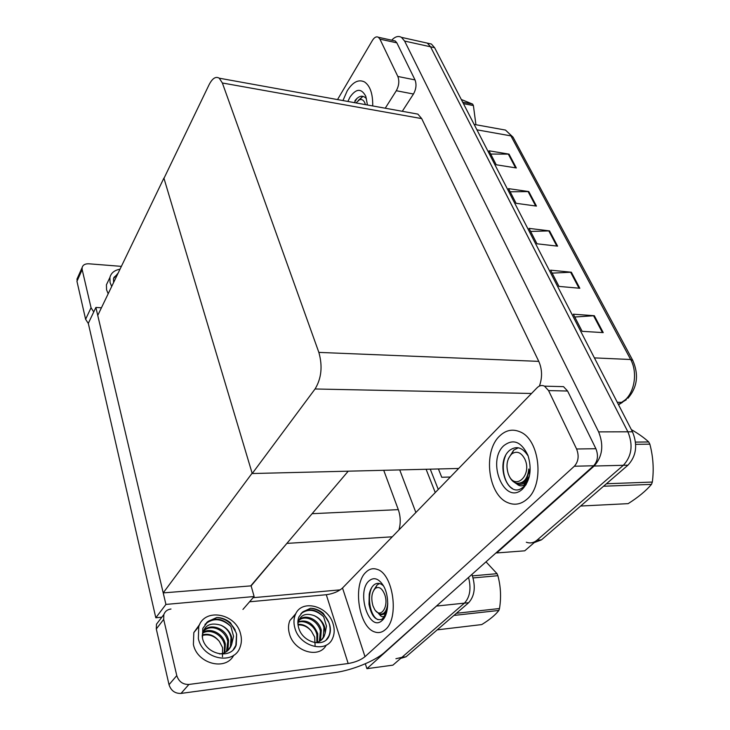 <?xml version="1.0" encoding="UTF-8"?>
<svg xmlns="http://www.w3.org/2000/svg" width="730" height="730" viewBox="0 0 730 730"><rect width="100%" height="100%" fill="white"/><g stroke="black" fill="none" stroke-linecap="round" stroke-linejoin="round"><path stroke-width="1.09" d="M340.235 589.849L253.1 597.697M242.944 609.431L254.122 596.529L251.12 585.861L288.706 541.222M251.12 585.861L163.21 592.897L97.747 315.424L163.903 178.093L252.124 473.195L163.21 592.897M439.287 603.546L366.916 668.68L392.904 665.149L464.408 603.144L401.911 657.338L395.916 658.734M366.916 668.68L365.31 663.762M468.55 577.412C471.352 588.59 469.965 597.167 464.408 603.144C469.965 597.167 471.352 588.59 468.55 577.412M426.101 469.271L435.262 492.549L426.101 469.271M399.73 469.919L415.872 512.506M398.945 529.925C400.843 523.218 400.633 516.457 398.297 509.631L383.734 470.312M155.809 617.772L165.929 604.422L95.876 307.458L88.303 323.353L155.809 617.772L161.832 617.197M95.876 307.458L101.433 307.777M165.929 604.422L254.122 596.529M348.228 471.178L251.038 585.56M391.691 40.196C395.094 36.573 398.352 35.624 401.463 37.358L427.333 43.125L423.573 42.285L427.333 43.125L430.545 46.802L627.882 431.795C633.284 444.999 631.769 456.168 623.356 465.302L524.751 550.812L496.665 552.957L496.473 552.491M401.463 37.358L404.612 41.062L598.636 431.886C603.966 445.346 602.46 456.724 594.12 466.032L496.665 552.957M252.224 473.533L315.059 388.98C321.465 378.405 322.733 366.214 318.855 352.398L222.367 82.992L219.246 78.192C215.761 76.112 212.348 78.329 209.026 84.835L163.976 178.339L252.224 473.533L458.659 468.468M539.415 386.06C542.454 377.519 542.244 369.289 538.777 361.368L421.703 118.607L417.879 114.117L413.481 113.323M438.42 468.97L441.741 477.274L450.355 477.018M430.253 469.171L438.274 489.447M471.899 574.428L472.064 574.848C475.832 586.664 474.71 595.954 468.678 602.697L406.026 656.799L400.733 658.369M427.634 43.189L431.403 44.037L427.333 43.125L430.545 46.802L627.882 431.795C633.284 444.999 631.769 456.168 623.356 465.302L537.006 540.182C533.712 542.919 530.153 543.604 526.321 542.226M490.688 154.048L509.029 154.13L489.009 150.8L496.217 164.77L516.329 167.964L509.029 154.13M510.161 191.798L528.794 191.579L508.527 188.632L516.092 203.305L536.459 206.097L528.794 191.579M574.765 317.012L594.311 315.707L573.315 314.201L582.148 331.329L603.236 332.615L594.311 315.707M552.117 273.12L571.353 272.217L550.602 270.173L558.979 286.416L579.83 288.259L571.353 272.217M530.61 231.437L549.544 230.89L529.031 228.371L536.988 243.802L557.592 246.147L549.544 230.89M431.403 44.037L434.624 47.706L632.463 431.777C637.865 444.944 636.359 456.077 627.937 465.183L541.441 539.871L534.205 542.609M103.012 387.502L102.319 384.473M109.044 413.791L108.323 410.671M115.249 440.874L114.51 437.662M121.654 468.788L120.888 465.466M128.252 497.568L127.467 494.146M499.475 436.184C482.722 451.742 488.051 495.241 508.034 502.76C514.796 505.525 521.183 504.284 527.179 499.037C544.79 484.611 539.789 439.414 520.079 431.859C512.57 428.656 505.698 430.098 499.475 436.184C505.698 430.098 512.57 428.656 520.079 431.859C539.789 439.414 544.79 484.611 527.179 499.037C521.183 504.284 514.796 505.525 508.034 502.76C488.051 495.241 482.722 451.742 499.475 436.184M365.849 572.284C352.38 584.402 358.658 627.535 374.91 632.007C378.678 633.257 382.182 632.426 385.422 629.543C399.565 618.273 393.214 573.67 377.191 569.391C373.03 567.94 369.243 568.898 365.849 572.284C369.243 568.898 373.03 567.94 377.191 569.391C393.214 573.67 399.565 618.273 385.422 629.543C382.182 632.426 378.678 633.257 374.91 632.007C358.658 627.535 352.38 584.402 365.849 572.284M548.568 390.587L576.591 448.996L595.899 448.722C598.545 455.456 597.788 461.141 593.645 465.758L384.664 652.292C375.193 660.969 351.878 670.405 334.568 672.622L181.013 693.418C174.999 693.6 171.002 690.689 169.022 684.694L176.779 675.597C178.814 681.656 182.856 684.603 188.924 684.448L348.173 663.524L326.292 594.722C333.09 593.791 338.501 591.546 342.516 588.006L537.116 387.721C539.406 385.476 541.879 384.956 544.525 386.161L548.568 390.587L567.593 391.024L595.899 448.722M558.441 386.508L563.514 386.644L567.593 391.024M170.984 609.021C167.398 609.477 165.017 611.329 163.83 614.596L163.684 619.387L156.302 628.968L169.022 684.694M156.302 628.968L156.466 624.205L159.724 619.952M163.684 619.387L176.779 675.597M249.569 601.785L326.292 594.722M342.516 588.006L365 656.681L574.346 466.242C578.461 461.561 579.209 455.812 576.591 448.996M365 656.681C360.748 660.057 355.136 662.329 348.173 663.524M347.215 90.821L342.945 100.567L347.215 90.821C352.782 81.979 358.567 79.032 364.562 81.961C358.567 79.032 352.782 81.979 347.215 90.821M393.461 40.588L395.277 40.989L396.846 42.851L379.928 39.137L397.841 76.468L415.023 79.908C416.702 84.406 416.182 89.106 413.463 94.024L402.285 111.298M396.846 42.851L415.023 79.908M88.348 323.554L85.611 319.275L91.058 307.741L93.732 311.956M121.381 266.368L88.85 263.795C85.118 263.658 82.873 264.926 82.116 267.6L82.171 269.616L76.951 281.305L85.611 319.275M76.951 281.305L77.654 277.601M82.171 269.616L91.058 307.741M372.729 105.95C372.884 93.851 370.165 85.857 364.562 81.961C370.165 85.857 372.884 93.851 372.729 105.95M385.239 108.213L396.299 90.73C398.981 85.748 399.502 81.003 397.841 76.468M379.928 39.137L378.386 37.267C376.379 36.244 374.39 37.285 372.428 40.396L337.525 99.59M295.887 613.529L289.874 620.527C288.222 624.561 288.076 628.995 289.436 633.832C293.852 651.552 319.229 659.117 326.264 645.083M333.117 623.977C328.099 605.535 301.189 598.737 295.312 614.76C293.661 618.812 293.524 623.265 294.911 628.119C299.601 646.716 326.648 653.752 332.643 638.239C334.541 633.914 334.696 629.16 333.117 623.977M297.913 623.995C299.601 615.317 304.967 612.516 314.028 615.582C319.192 617.753 322.715 621.522 324.595 626.897L325.169 633.156L326.465 626.121L323.673 616.777C316.446 609.559 309.456 607.953 302.704 611.968L298.962 616.841C297.612 620.135 297.502 623.767 298.634 627.718C302.448 642.747 324.321 648.413 329.157 635.83C330.672 632.353 330.799 628.53 329.531 624.369L328.829 622.471L329.458 624.433C330.571 628.877 330.307 632.828 328.673 636.305L326.301 639.763M323.673 616.777C315.606 609.45 308.024 608.409 300.933 613.647M298.26 621.768C306.901 619.241 313.398 623.228 317.76 633.731L317.513 642.208M298.132 622.325C304.392 619.715 314.703 625.035 316.884 634.616L316.847 642.409M298.433 621.157C303.224 612.789 318.682 618.502 321.291 630.2L320.552 639.945L319.904 641.104M298.552 620.792C304.383 614.432 317.669 619.816 320.406 631.085L319.348 641.424M325.169 633.156L324.129 636.396C322.195 640.082 319.192 642.19 315.141 642.728M314.028 615.582C319.238 618.082 322.55 622.06 323.965 627.526L323.235 637.29L321.428 639.982M315.086 645.484L314.685 637.108L311.418 631.176C307.585 626.705 303.123 624.634 298.023 624.944M297.959 624.387C303.069 624.004 307.558 626.267 311.418 631.176M302.704 611.968L310.542 608.245C315.095 608.382 319.338 610.088 323.29 613.355L328.829 622.471M302.558 612.078L303.434 611.831M310.542 608.245C318.554 609.194 324.595 613.738 328.646 621.887M301.946 612.598L302.421 612.443M385.759 614.934L381.918 619.314C375.658 621.066 371.351 616.029 368.997 604.221L369.252 594.111C370.137 589.895 371.734 586.801 374.034 584.83C377.072 582.549 380.211 582.896 383.478 585.889M382.283 620.345L381.982 620.61C369.161 632.536 356.204 592.286 368.842 581.043C373.714 576.837 378.523 578.315 383.259 585.478C389.546 595.498 389.008 614.623 382.283 620.345M378.441 613.529L379.354 614.304C380.868 616.604 382.474 617.27 384.181 616.293L385.978 614.35M379.354 614.304L380.531 614.861L385.449 613.82L386.535 612.652M371.807 587.404C366.506 598.262 370.913 617.297 378.131 619.661L377.93 619.688M382.876 619.159L384.19 618.018M347.863 101.452L349.989 97.108C356.158 88.367 361.432 88.12 365.821 96.36L367.445 105.001M354.935 100.731L355.181 100.384C359.224 95.466 362.965 94.9 366.414 98.687M356.961 98.404L354.333 102.629M529.022 477.584L523.638 486.718L521.658 488.27C507.231 498.189 494.584 462.318 509.795 450.218C516.375 445.601 522.333 447.308 527.671 455.347M522.707 488.899L522.105 489.447C504.266 505.479 486.39 461.406 503.691 445.765C513.19 438.383 521.275 441.577 527.954 455.365C532.061 469.034 530.318 480.212 522.707 488.899M514.166 482.22L516.904 484.017C519.203 486.143 521.603 486.436 524.122 484.875L529.049 477.484M516.904 484.017C519.86 485.021 522.644 484.464 525.253 482.329L529.378 476.161M505.525 455.776C500.479 467.401 504.485 484.045 512.341 488.48M523.182 487.804L526.129 484.583M517.369 447.654L516.703 448.293M472.447 575.87L497.048 573.68L486.007 561.835M497.048 573.68L497.878 575.705L473.095 577.932M372.948 605.8C370.886 598.171 371.652 592.386 375.247 588.435C378.916 586.154 382.055 588.17 384.673 594.476C389.355 606.831 380.293 619.606 374.49 609.148L372.948 605.8M373.888 589.986L377.127 584.958L379.582 583.535M382.182 614.049C385.705 613.939 387.557 610.326 387.73 603.217C386.854 611.229 384.108 614.806 379.472 613.957L375.813 610.973M437.233 629.853L481.754 624.57C489.684 619.697 495.387 614.979 498.864 610.444L453.923 615.436M456.423 613.282L499.493 608.537L498.864 610.444M499.493 608.537C501.318 597.368 500.771 586.418 497.878 575.705M462.683 102.182L472.639 104.098L461.296 99.49M472.639 104.098L473.396 105.567L463.44 103.651M355.994 102.93L359.434 99.791C361.669 98.997 363.44 99.964 364.754 102.674L365.411 104.627M358.22 100.484L362.6 96.67L359.434 99.791M475.933 124.73L473.396 105.567M635.529 442.097L648.705 441.96C644.261 437.836 638.476 433.72 631.35 429.614M648.705 441.96L649.855 444.168L635.702 444.333M508.609 474.755L508.427 474.336C505.698 465.776 506.857 458.933 511.903 453.804C516.931 450.647 521.238 452.399 524.824 459.088C532.508 475.13 515.152 491.354 508.609 474.755M508.345 458.768L513.71 450.127L518.309 447.782M529.661 474.71L528.821 469.016C527.617 478.752 523.72 483.488 517.132 483.233C513.783 482.731 511.128 480.313 509.148 475.978M580.615 506.036L628.156 503.645C638.23 497.267 646.004 490.852 651.47 484.382L603.573 486.226M606.42 483.753L652.328 482.065L651.47 484.382M652.328 482.065C654.007 469.381 653.186 456.743 649.855 444.168M519.596 483.26C525.253 483.077 528.328 478.333 528.821 469.016M199.691 624.387L193.815 632.6L193.395 644.517C197.228 663.898 225.944 671.253 233.755 655.193M240.599 634.014C236.027 613.337 204.446 607.424 198.752 626.623L198.359 638.595C202.538 659.491 234.248 665.614 240.106 647.081C241.639 642.975 241.803 638.613 240.599 634.014M202.228 637.034C203.278 625.884 209.437 621.933 220.725 625.172C226.254 627.444 229.877 631.413 231.602 637.089L231.839 643.714L233.554 636.277L230.89 626.431C223.353 618.839 215.706 617.178 207.959 621.467L202.803 628.384L202.475 638.157C205.887 655.029 231.529 659.966 236.246 644.928L236.639 634.443L235.991 632.445L236.575 634.516L235.863 645.356L233.244 649.709M230.89 626.431C221.719 618.228 213.069 617.543 204.947 624.378M202.803 632.627C209.893 626.933 223.38 633.421 225.342 644.17L224.84 652.583M202.538 633.202C209.82 628.42 222.358 634.096 224.539 645.083L224.247 652.857M202.456 633.403C206.499 621.878 226.145 626.723 228.572 640.511L227.924 649.39L226.993 651.251M203.77 631.039C210.897 623.639 225.251 629.488 227.76 641.433L226.492 651.616M231.839 643.714L231.2 645.721C228.928 650.704 225.05 653.45 219.575 653.952M220.725 625.172C226.337 627.782 229.768 631.97 231.027 637.737L230.379 646.643L228.39 650.029M222.477 656.79L222.586 647.656L219.338 641.414C214.419 635.739 208.716 633.777 202.219 635.511M202.246 634.954C208.661 633.102 214.364 635.255 219.338 641.414M207.959 621.467L216.819 617.489C221.801 617.616 226.355 619.396 230.488 622.836L235.991 632.445M207.329 621.942L208.625 621.476M216.819 617.489C224.931 618.31 231.082 622.553 235.27 630.191M206.617 622.544L207.402 622.234M108.323 280.813L106.425 284.791L106.562 289.801L108.177 293.779M120.003 269.233C114.428 270.209 111.069 272.956 109.911 277.473L110.057 282.492L111.69 286.479M117.639 274.124L113.825 277.51M113.807 282.09L115.459 278.668M118.169 273.029L113.488 278.65L113.57 282.583M135.059 527.252L134.247 523.72M142.076 557.884L141.246 554.243M149.331 589.521L148.473 585.761M287.237 543.375L392.265 536.805M437.206 605.991L468.678 602.697M312.102 513.701L398.297 509.631M404.612 41.062L434.624 47.706M594.12 466.032L627.937 465.183M598.636 431.886L632.463 431.777M318.855 352.398L538.777 361.368M315.059 388.98L531.522 393.479M222.367 82.992L421.703 118.607M472.064 574.848L471.361 574.911M406.026 656.799L401.911 657.338M457.382 468.505L457.746 469.399M618.429 404.539L625.227 399.857C634.89 391.344 637.555 371.762 630.656 359.507L632.873 360.593M626.358 399.712L621.969 402.358L617.27 402.285M513.181 137.432L505.498 130.077L499.274 128.954M594.402 357.892L630.656 359.507L510.918 135.88L476.927 129.831M541.441 539.871L537.006 540.182M548.796 230.862L556.808 246.056M570.595 272.199L579.027 288.195M593.545 315.707L602.433 332.561M528.055 191.534L535.674 205.988M508.299 154.076L515.553 167.845M188.924 684.448L181.013 693.418M593.645 465.758L574.346 466.242M413.463 94.024L396.299 90.73M219.246 78.192L417.879 114.117M622.489 402.33L618.547 404.767M474.126 124.41L505.498 130.077L513.026 137.149L632.755 360.374C638.996 374.609 637.372 387.265 627.9 398.325M163.83 614.596L156.466 624.205M563.514 386.644L544.525 386.161M82.116 267.6L76.896 279.298M395.277 40.989L378.386 37.267M289.874 620.527L295.312 614.76M328.673 636.305L329.157 635.83M319.658 640.821L320.552 639.945M323.235 637.29L324.129 636.396M383.067 618.483L381.982 620.61M380.531 614.861L382.091 614.697M385.449 613.82L384.181 616.293M523.091 487.211L522.105 489.447M516.411 483.789L518.282 483.725M525.253 482.329L524.122 484.875M375.247 588.435L377.127 584.958M511.903 453.804L513.71 450.127M193.815 632.6L198.752 626.623M227.103 650.311L227.924 649.39M230.379 646.643L231.2 645.721M106.425 284.791L109.911 277.473"/></g></svg>
